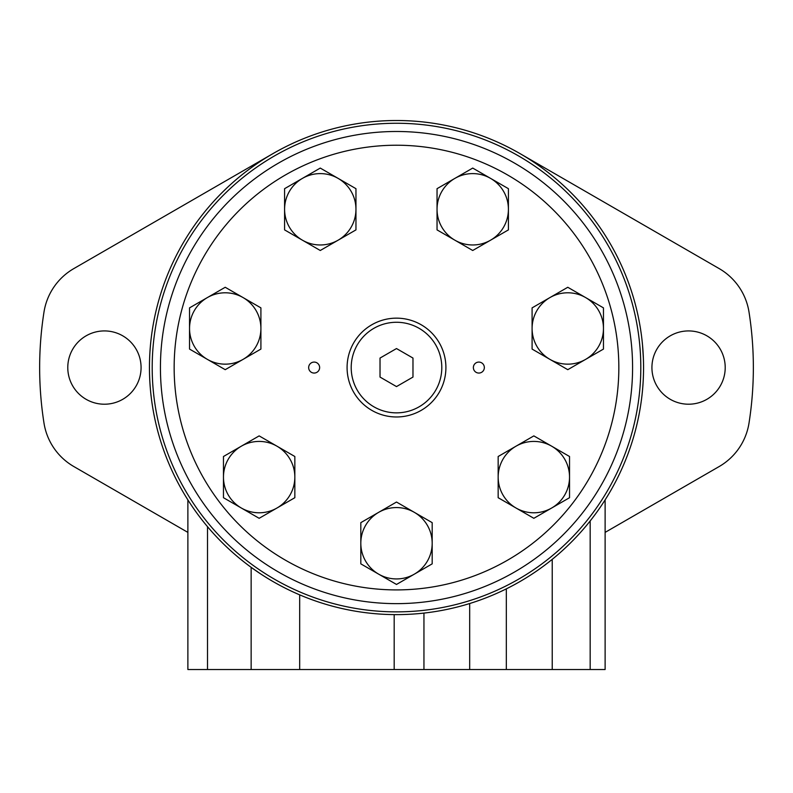 <?xml version="1.0" encoding="UTF-8"?>
<svg xmlns="http://www.w3.org/2000/svg" width="793" height="793" viewBox="0 0 793 793"><rect width="100%" height="100%" fill="white"/><g stroke="black" fill="none" stroke-linecap="round" stroke-linejoin="round"><path stroke-width="1.19" d="M160.434 367.565A236.066 236.066 0 0 0 514.538 572.011A236.066 236.066 0 0 0 514.538 163.12A236.066 236.066 0 0 0 160.434 367.565M174.153 367.565A222.347 222.347 0 0 0 507.669 560.126A222.347 222.347 0 0 0 507.669 175.015A222.347 222.347 0 0 0 174.153 367.565M319.638 367.565A5.492 5.492 0 0 1 311.401 372.323A5.492 5.492 0 0 1 311.401 362.817A5.492 5.492 0 0 1 319.638 367.565M484.345 367.565A5.492 5.492 0 0 1 476.107 372.323A5.492 5.492 0 0 1 476.107 362.817A5.492 5.492 0 0 1 484.345 367.565M347.086 367.565A49.414 49.414 0 0 0 421.202 410.358A49.414 49.414 0 0 0 421.202 324.773A49.414 49.414 0 0 0 347.086 367.565A49.414 49.414 0 0 0 421.202 410.358A49.414 49.414 0 0 0 421.202 324.773A49.414 49.414 0 0 0 347.086 367.565M396.5 386.587L412.975 377.071L412.975 358.059L396.5 348.553L380.025 358.059L380.025 377.071L396.5 386.587M432.185 522.646L432.185 563.853L396.5 584.451L360.815 563.853L360.815 522.646L396.5 502.038L432.185 522.646M360.815 543.245A35.685 35.685 0 0 0 414.342 574.152A35.685 35.685 0 0 0 414.342 512.347A35.685 35.685 0 0 0 360.815 543.245M294.837 456.5L294.837 497.707L259.152 518.305L223.467 497.707L223.467 456.5L259.152 435.892L294.837 456.5M260.907 307.872L260.907 349.079L225.222 369.677L189.537 349.079L189.537 307.872L225.222 287.274L260.907 307.872M355.958 188.684L355.958 229.891L320.273 250.489L284.588 229.891L284.588 188.684L320.273 168.076L355.958 188.684M508.412 188.684L508.412 229.891L472.727 250.489L437.042 229.891L437.042 188.684L472.727 168.076L508.412 188.684M603.463 307.872L603.463 349.079L567.778 369.677L532.093 349.079L532.093 307.872L567.778 287.274L603.463 307.872M569.533 456.5L569.533 497.707L533.848 518.305L498.163 497.707L498.163 456.5L533.848 435.892L569.533 456.5M223.467 477.099A35.685 35.685 0 0 0 276.995 508.006A35.685 35.685 0 0 0 276.995 446.201A35.685 35.685 0 0 0 223.467 477.099M189.537 328.471A35.685 35.685 0 0 0 243.064 359.378A35.685 35.685 0 0 0 243.064 297.573A35.685 35.685 0 0 0 189.537 328.471M284.588 209.283A35.685 35.685 0 0 0 338.115 240.19A35.685 35.685 0 0 0 338.115 178.385A35.685 35.685 0 0 0 284.588 209.283M437.042 209.283A35.685 35.685 0 0 0 490.57 240.19A35.685 35.685 0 0 0 490.57 178.385A35.685 35.685 0 0 0 437.042 209.283M532.093 328.471A35.685 35.685 0 0 0 585.621 359.378A35.685 35.685 0 0 0 585.621 297.573A35.685 35.685 0 0 0 532.093 328.471M498.163 477.099A35.685 35.685 0 0 0 551.69 508.006A35.685 35.685 0 0 0 551.69 446.201A35.685 35.685 0 0 0 498.163 477.099M643.371 358.099L643.44 360.191M635.59 429.776L635.431 430.371M634.182 300.18L634.35 300.775M643.014 351.289C641.616 335.32 641.616 335.32 643.014 351.289M643.371 358.059L642.538 345.282M149.451 367.565A247.049 247.049 0 0 0 520.03 581.517A247.049 247.049 0 0 0 520.03 153.614A247.049 247.049 0 0 0 149.451 367.565M423.948 613.088L423.948 669.52L251.143 669.52L251.143 567.332L260.709 573.954M152.197 367.565A244.303 244.303 0 0 0 518.652 579.138A244.303 244.303 0 0 0 518.652 155.993A244.303 244.303 0 0 0 152.197 367.565M605.118 532.39L719.172 466.542A61.16 61.16 0 0 0 749.008 423.095A356.85 356.85 0 0 0 749.008 312.036A61.16 61.16 0 0 0 719.172 268.589L520.03 153.614M651.925 367.565A36.647 36.647 0 0 0 706.89 399.305A36.647 36.647 0 0 0 706.89 335.836A36.647 36.647 0 0 0 651.925 367.565M67.782 367.565A36.647 36.647 0 0 0 122.756 399.305A36.647 36.647 0 0 0 122.756 335.836A36.647 36.647 0 0 0 67.782 367.565M272.97 153.614L73.828 268.589A61.16 61.16 0 0 0 43.992 312.036A356.85 356.85 0 0 0 43.992 423.095A61.16 61.16 0 0 0 73.828 466.542L187.882 532.39M605.118 499.897L605.118 669.52L423.948 669.52M251.143 669.52L187.882 669.52L187.882 499.897M351.21 367.565A45.29 45.29 0 0 0 419.15 406.789A45.29 45.29 0 0 0 419.15 328.342A45.29 45.29 0 0 0 351.21 367.565M394.18 614.605L394.18 669.52M299.675 594.849L299.675 669.52M590.17 520.951L590.17 669.52M506.33 588.862L506.33 669.52M552.225 559.352L552.225 669.52M469.674 603.532L469.674 669.52M207.518 526.691L207.518 669.52"/></g></svg>
